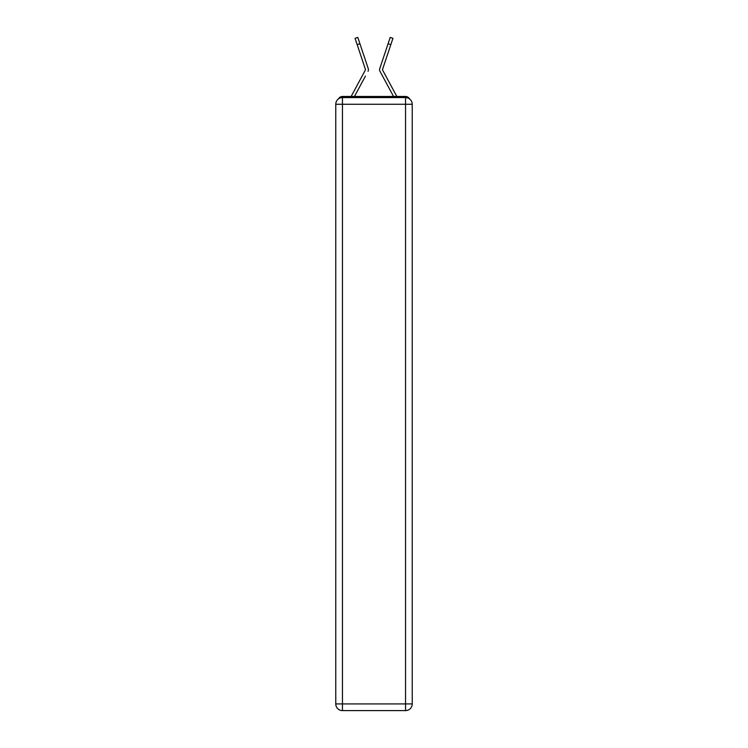 <?xml version="1.0" encoding="UTF-8"?>
<svg xmlns="http://www.w3.org/2000/svg" width="748" height="748" viewBox="0 0 748 748"><rect width="100%" height="100%" fill="white"/><g stroke="black" fill="none" stroke-linecap="round" stroke-linejoin="round"><path stroke-width="1.12" d="M409.502 98.886A4.46 4.46 0 0 0 405.547 96.473L342.453 96.473A4.46 4.46 0 0 0 338.498 98.886M342.453 96.473L351.186 96.473A11.145 11.145 0 0 1 351.597 95.632L365.529 69.723L355.057 38.316L357.796 37.4L359.919 43.739L357.17 44.665M365.445 76.09L354.44 96.473L364.959 76.997L354.44 96.473L364.959 76.997L354.44 96.473L364.959 76.997L354.44 96.473L364.959 76.997L354.44 96.473L364.959 76.997L354.44 96.473L364.959 76.997L354.44 96.473L364.959 76.997L354.44 96.473L364.959 76.997L354.44 96.473L364.959 76.997L354.44 96.473L356.609 96.473M391.391 96.473L393.56 96.473L379.975 71.312A3.347 3.347 0 0 1 379.741 68.666L390.204 37.4L392.943 38.316L390.83 44.665L388.081 43.739M382.527 69.938L396.403 95.632A11.145 11.145 0 0 1 396.814 96.473L405.547 96.473M368.025 71.312A3.347 3.347 0 0 0 368.259 68.666L359.919 43.739M385.631 51.06L379.741 68.666M382.49 69.583L390.83 44.665M342.453 97.586L405.547 97.586A6.685 6.685 0 0 1 412.232 104.271L412.232 703.915A6.685 6.685 0 0 1 405.547 710.6L342.453 710.6L342.453 703.915L405.547 703.915L405.547 104.271L342.453 104.271L342.453 703.915L335.768 703.915L335.768 104.271L342.453 104.271L342.453 97.586A6.685 6.685 0 0 0 335.768 104.271A6.685 6.685 0 0 1 342.453 97.586M335.768 703.915A6.685 6.685 0 0 0 342.453 710.6A6.685 6.685 0 0 1 335.768 703.915M382.555 76.09L379.975 71.312M362.369 51.06L368.259 68.666M405.547 710.6A6.685 6.685 0 0 0 412.232 703.915L405.547 703.915L405.547 710.6M412.232 104.271A6.685 6.685 0 0 0 405.547 97.586L405.547 104.271L412.232 104.271"/></g></svg>
